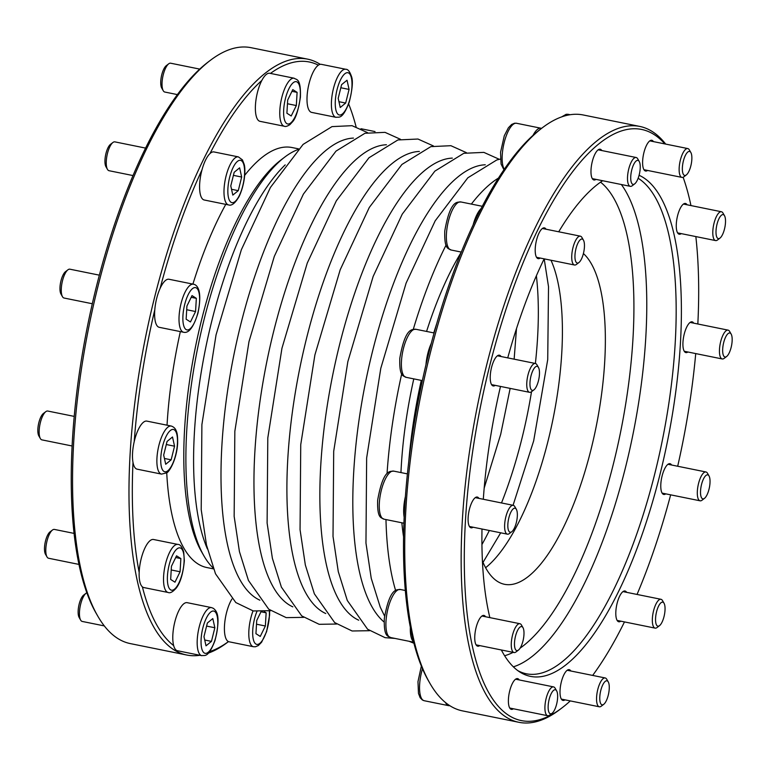 <?xml version="1.0" encoding="UTF-8"?>
<svg xmlns="http://www.w3.org/2000/svg" width="770" height="770" viewBox="0 0 770 770"><rect width="100%" height="100%" fill="white"/><g stroke="black" fill="none" stroke-linecap="round" stroke-linejoin="round"><path stroke-width="1.16" d="M436.783 323.448A218.199 74.286 101.5 0 0 433.789 332.9M421.277 380.39A218.199 74.286 101.5 0 0 408.745 461.846M285.189 164.886A218.199 74.286 101.5 0 0 205.542 348.646A218.199 74.286 101.5 0 0 207.399 548.914M297.923 149.573A218.199 74.286 101.5 0 0 284.659 157.157A218.199 74.286 101.5 0 0 197.842 347.087A218.199 74.286 101.5 0 0 203.906 555.844A218.199 74.286 101.5 0 0 213.174 567.981M186.792 655.029L130.313 643.595A304.006 103.498 -78.5 0 1 97.675 615.933A304.006 103.498 -78.5 0 1 97.906 286.632A304.006 103.498 -78.5 0 1 210.2 60.455A304.006 103.498 -78.5 0 1 251.02 47.682L307.509 59.117A304.006 103.498 101.5 0 0 151.767 308.886A304.006 103.498 101.5 0 0 186.792 655.029A304.006 103.498 101.5 0 0 199.873 655.28M97.675 615.933L96.163 613.295A301.551 102.67 -78.5 0 1 96.394 286.652A301.551 102.67 -78.5 0 1 207.775 62.303L210.2 60.455M209.642 651.613A301.551 102.67 101.5 0 0 228.459 641.593A24.515 8.345 101.5 0 0 229.065 641.785L253.465 646.733L255.467 646.771L258.373 645.539L261.588 642.247L266.632 631.602L269.615 614.98L269.596 610.918M261.839 80.436A24.515 8.345 101.5 0 0 255.419 105.856A24.515 8.345 101.5 0 0 260.019 121.333L284.419 126.28A24.515 8.345 101.5 0 1 281.108 100.591A24.515 8.345 101.5 0 1 294.159 78.222L269.76 73.275A24.515 8.345 101.5 0 0 261.839 80.436A301.551 102.67 101.5 0 0 209.96 153.596A24.515 8.345 101.5 0 0 201.961 169.949A301.551 102.67 101.5 0 0 160.122 288.355A24.515 8.345 101.5 0 0 154.799 309.733A301.551 102.67 101.5 0 0 134.211 441.653A24.515 8.345 101.5 0 0 132.989 462.327A301.551 102.67 101.5 0 0 139.168 572.418A24.515 8.345 101.5 0 0 142.373 586.836A301.551 102.67 101.5 0 0 173.664 645.597A24.515 8.345 101.5 0 0 177.437 650.727L201.836 655.674C204.397 654.808 207.9 659.033 215.003 640.544C221.558 613.786 215.706 610.562 213.463 608.387L211.567 607.617A24.515 8.345 101.5 0 0 198.516 629.985A24.515 8.345 101.5 0 0 201.836 655.674M208.352 653.104A304.006 103.498 101.5 0 0 227.622 642.257L228.478 641.603M320.214 64.343A304.006 103.498 101.5 0 0 307.509 59.117M345.788 69.281A24.515 8.345 101.5 0 0 333.073 90.1A24.515 8.345 101.5 0 0 335.037 116.925A24.515 8.345 101.5 0 0 336.057 117.338C338.617 116.472 342.121 120.707 349.224 102.208C352.381 89.513 353.151 80.975 351.534 76.605C349.83 71.572 347.915 69.127 345.788 69.281L321.388 64.343A24.515 8.345 101.5 0 0 318.385 65.161A301.551 102.67 101.5 0 0 270.443 73.419M356.067 126.752A301.551 102.67 101.5 0 0 348.637 103.94M284.659 157.157L280.8 160.102A214.272 72.948 101.5 0 0 195.532 346.625A214.272 72.948 101.5 0 0 201.49 551.618L203.906 555.844M298.596 148.87L291.955 147.522A214.272 72.948 101.5 0 0 244.667 175.368M225.774 204.368A214.272 72.948 101.5 0 0 192.904 284.101M180.344 331.591A214.272 72.948 101.5 0 0 167.032 425.194M166.724 472.713A214.272 72.948 101.5 0 0 206.87 567.548L213.511 568.886M201.961 169.949A24.515 8.345 101.5 0 0 204.243 199.998L228.642 204.945C231.78 206.013 235.312 203.107 239.268 196.225C245.274 183 245.64 168.601 244.119 164.174L242.444 159.9L238.382 156.888A24.515 8.345 101.5 0 0 225.331 179.256A24.515 8.345 101.5 0 0 228.642 204.945M238.382 156.888L213.973 151.94A24.515 8.345 101.5 0 0 209.96 153.596M154.799 309.733A24.515 8.345 101.5 0 0 159.265 327.317L183.664 332.265C188.823 333.497 193.597 327.115 197.967 313.13C203.126 287.893 195.782 284.419 193.395 284.207A24.515 8.345 101.5 0 0 180.353 306.575A24.515 8.345 101.5 0 0 183.664 332.265M193.395 284.207L168.996 279.26A24.515 8.345 101.5 0 0 160.122 288.355M132.989 462.327A24.515 8.345 101.5 0 0 137.137 469.171L161.536 474.108L166.445 472.915C168.389 473.098 176.609 460.701 177.629 443.491C177.86 433.212 176.417 431.604 176.234 430.853C175.31 428.438 173.654 426.84 171.267 426.051A24.515 8.345 101.5 0 0 158.216 448.429A24.515 8.345 101.5 0 0 161.536 474.108M171.267 426.051L146.868 421.113A24.515 8.345 101.5 0 0 134.211 441.653M142.373 586.836A24.515 8.345 101.5 0 0 143.788 587.549L168.187 592.486C170.112 593.429 172.827 591.938 176.311 588.001C180.507 582.399 183.183 573.303 184.338 560.733L183.703 551.917C181.98 546.738 180.055 544.236 177.918 544.428A24.515 8.345 101.5 0 0 164.867 566.797A24.515 8.345 101.5 0 0 168.187 592.486M177.918 544.428L153.519 539.491A24.515 8.345 101.5 0 0 139.168 572.418M211.567 607.617L187.168 602.669A24.515 8.345 101.5 0 0 175.926 618.021A24.515 8.345 101.5 0 0 173.664 645.597M231.895 599.079A24.515 8.345 101.5 0 0 224.599 624.162A24.515 8.345 101.5 0 0 228.459 641.593M318.385 65.161A24.515 8.345 101.5 0 0 307.875 89.233A24.515 8.345 101.5 0 0 310.637 111.977A24.515 8.345 101.5 0 0 311.658 112.401L336.057 117.338M86.885 592.756A14.707 5.005 101.5 0 0 86.096 593.218L83.68 595.066A12.262 4.177 101.5 0 0 78.8 605.73A12.262 4.177 101.5 0 0 79.137 617.463L80.648 620.1A14.707 5.005 101.5 0 0 82.226 621.438L104.316 625.914M86.096 593.218A14.707 5.005 101.5 0 0 80.244 606.029A14.707 5.005 101.5 0 0 80.648 620.1M74.161 533.418L54.42 529.423A14.707 5.005 101.5 0 0 52.447 530.039L50.031 531.878A12.262 4.177 101.5 0 0 45.151 542.552A12.262 4.177 101.5 0 0 45.488 554.275L46.999 556.912A14.707 5.005 101.5 0 0 48.577 558.25L79.05 564.429M52.447 530.039A14.707 5.005 101.5 0 0 46.595 542.84A14.707 5.005 101.5 0 0 46.999 556.912M74.276 416.406L47.769 411.045A14.707 5.005 101.5 0 0 45.796 411.661L43.38 413.5A12.262 4.177 101.5 0 0 38.5 424.174A12.262 4.177 101.5 0 0 38.837 435.897L40.348 438.534A14.707 5.005 101.5 0 0 41.927 439.872L72.168 446.003M45.796 411.661A14.707 5.005 101.5 0 0 39.944 424.463A14.707 5.005 101.5 0 0 40.348 438.534M99.349 275.159L69.897 269.192A14.707 5.005 101.5 0 0 67.924 269.808L65.508 271.656A12.262 4.177 101.5 0 0 60.628 282.32A12.262 4.177 101.5 0 0 60.974 294.053L62.476 296.691A14.707 5.005 101.5 0 0 64.064 298.029L92.313 303.746M67.924 269.808A14.707 5.005 101.5 0 0 62.072 282.619A14.707 5.005 101.5 0 0 62.476 296.691M145.52 148.081L114.884 141.873A14.707 5.005 101.5 0 0 112.901 142.498L110.485 144.337A12.262 4.177 101.5 0 0 105.615 155.011A12.262 4.177 101.5 0 0 105.952 166.734L107.463 169.371A14.707 5.005 101.5 0 0 109.042 170.709L132.96 175.56M112.901 142.498A14.707 5.005 101.5 0 0 107.049 155.299A14.707 5.005 101.5 0 0 107.463 169.371M199.709 69.098L170.661 63.207A14.707 5.005 101.5 0 0 168.688 63.833L166.272 65.671A12.262 4.177 101.5 0 0 161.392 76.346A12.262 4.177 101.5 0 0 161.729 88.069L163.24 90.706A14.707 5.005 101.5 0 0 164.819 92.044L177.331 94.585M168.688 63.833A14.707 5.005 101.5 0 0 162.826 76.634A14.707 5.005 101.5 0 0 163.24 90.706M341.591 84.661L347.029 80.224L349.07 89.426L345.672 103.055L340.234 107.492L338.194 98.3L341.591 84.661M338.944 101.698L345.672 103.055M340.821 87.751L349.07 89.426M186.138 319.213L186.927 306.036L192.028 295.603L196.34 298.346L195.561 311.532L190.459 321.956L186.138 319.213M186.706 309.733L195.561 311.532M191.191 297.307L196.34 298.346M165.714 464.262L163.673 455.07L167.071 441.431L172.509 436.994L174.549 446.196L171.152 459.825L165.714 464.262M164.424 458.468L171.152 459.825M166.301 444.521L174.549 446.196M174.983 582.187L170.661 579.435L171.441 566.258L176.542 555.825L180.863 558.577L180.084 571.754L174.983 582.187M171.219 569.964L180.084 571.754M175.714 557.528L180.863 558.577M211.452 641.391L206.013 645.828L203.973 636.626L207.371 622.997L212.809 618.56L214.849 627.752L211.452 641.391L204.724 640.024M206.601 626.087L214.849 627.752M265.361 626L260.26 636.434L255.938 633.681L256.728 620.505L260.992 611.775L266.141 612.824L265.361 626L256.506 624.21M264.312 611.659L266.141 612.824M287.682 100.052L292.783 89.618L297.105 92.371L296.325 105.548L291.214 115.981L286.902 113.228L287.682 100.052M287.46 103.748L296.325 105.548M291.955 91.322L297.105 92.371M230.779 185.897L234.186 172.268L239.624 167.831L241.665 177.033L238.267 190.662L232.819 195.099L230.779 185.897M231.539 189.295L238.267 190.662M233.416 175.358L241.665 177.033M550.974 260.231A171.614 58.424 -78.5 0 1 548.105 440.738A171.614 58.424 -78.5 0 1 485.61 567.721M665.684 144.086A304.006 103.498 101.5 0 0 639.687 126.405A304.006 103.498 101.5 0 0 486.573 365.365A304.006 103.498 101.5 0 0 518.98 722.318L462.491 710.883A304.006 103.498 -78.5 0 1 429.862 683.221L428.351 680.584A301.551 102.67 -78.5 0 1 413.548 641.766A24.515 8.345 -78.5 0 1 410.352 627.348A301.551 102.67 -78.5 0 1 404.163 517.257A301.551 102.67 -78.5 0 1 405.395 496.592A301.551 102.67 -78.5 0 1 425.974 364.662A24.515 8.345 -78.5 0 1 431.306 343.285A301.551 102.67 -78.5 0 1 473.136 224.879A24.515 8.345 -78.5 0 1 481.144 208.526A301.551 102.67 -78.5 0 1 533.013 135.366A24.515 8.345 -78.5 0 1 540.935 128.215A24.515 8.345 -78.5 0 1 541.522 128.398M473.136 224.879A301.551 102.67 -78.5 0 1 481.144 208.526M533.013 135.366A301.551 102.67 -78.5 0 1 539.962 129.591L542.378 127.743A304.006 103.498 -78.5 0 1 583.208 114.971L639.687 126.405M449.786 705.657A24.515 8.345 -78.5 0 1 448.612 705.657A24.515 8.345 -78.5 0 1 445.561 702.587M413.548 641.766A301.551 102.67 -78.5 0 1 410.352 627.348M425.974 364.662A301.551 102.67 -78.5 0 1 431.306 343.285M518.98 722.318A304.006 103.498 101.5 0 0 559.8 709.545L562.225 707.697A301.551 102.67 101.5 0 0 570.291 700.902M664.866 143.923A301.551 102.67 101.5 0 0 489.576 366.299A301.551 102.67 101.5 0 0 562.225 707.697M592.669 675.415A301.551 102.67 101.5 0 0 624.48 621.919M637.04 594.44A301.551 102.67 101.5 0 0 670.651 494.841M677.687 466.254A301.551 102.67 101.5 0 0 695.724 353.594M697.832 323.997A301.551 102.67 101.5 0 0 695.839 236.583M690.95 205.571A301.551 102.67 101.5 0 0 683.115 177.244M429.862 683.221A304.006 103.498 -78.5 0 1 432.836 343.179A304.006 103.498 -78.5 0 1 542.378 127.743M671.613 465.022A15.689 5.342 101.5 0 0 669.987 463.694A15.689 5.342 101.5 0 0 662.085 476.024A15.689 5.342 101.5 0 0 663.759 494.446A15.689 5.342 101.5 0 0 665.771 493.859M583.41 253.561A171.614 58.424 -78.5 0 1 591.033 449.439A171.614 58.424 -78.5 0 1 504.591 584.324A171.614 58.424 -78.5 0 1 482.424 561.003M543.235 260.789A171.614 58.424 -78.5 0 1 545.064 259.038M638.138 178.255A254.976 86.808 -78.5 0 1 654.875 473.396A254.976 86.808 -78.5 0 1 526.449 673.808A254.976 86.808 -78.5 0 1 517.748 670.583M639.081 175.291A256.757 87.414 -78.5 0 1 659.938 474.657A256.757 87.414 -78.5 0 1 519.769 671.989A256.757 87.414 -78.5 0 1 501.337 649.967M489.855 617.627A256.757 87.414 -78.5 0 1 481.991 529.019M483.31 499.268A256.757 87.414 -78.5 0 1 500.49 386.434M507.738 357.886A256.757 87.414 -78.5 0 1 544.169 258.855M558.722 231.78A256.757 87.414 -78.5 0 1 602.65 180.738M626.636 592.332A15.689 5.342 101.5 0 0 625.654 591.273A15.689 5.342 101.5 0 0 625.009 591.004A15.689 5.342 101.5 0 0 619.629 596.192A15.689 5.342 101.5 0 0 615.817 612.237A15.689 5.342 101.5 0 0 618.772 621.765A15.689 5.342 101.5 0 0 620.793 621.169M570.859 670.997A15.689 5.342 101.5 0 0 569.222 669.669A15.689 5.342 101.5 0 0 566.98 670.439A15.689 5.342 101.5 0 0 561.32 682.008A15.689 5.342 101.5 0 0 562.995 700.431A15.689 5.342 101.5 0 0 565.016 699.834M519.221 679.939A15.689 5.342 101.5 0 0 518.249 678.88A15.689 5.342 101.5 0 0 517.594 678.611A15.689 5.342 101.5 0 0 509.249 692.923A15.689 5.342 101.5 0 0 511.367 709.363A15.689 5.342 101.5 0 0 513.378 708.775M485.572 616.76A15.689 5.342 101.5 0 0 484.6 615.692A15.689 5.342 101.5 0 0 483.945 615.423A15.689 5.342 101.5 0 0 475.6 629.745A15.689 5.342 101.5 0 0 477.718 646.184A15.689 5.342 101.5 0 0 479.729 645.587M478.921 498.382A15.689 5.342 101.5 0 0 477.294 497.045A15.689 5.342 101.5 0 0 468.949 511.367A15.689 5.342 101.5 0 0 471.067 527.806A15.689 5.342 101.5 0 0 473.088 527.209M501.058 356.529A15.689 5.342 101.5 0 0 500.076 355.471A15.689 5.342 101.5 0 0 499.422 355.201A15.689 5.342 101.5 0 0 491.077 369.513A15.689 5.342 101.5 0 0 493.195 385.953A15.689 5.342 101.5 0 0 495.216 385.366M546.036 229.21A15.689 5.342 101.5 0 0 545.064 228.151A15.689 5.342 101.5 0 0 544.409 227.881A15.689 5.342 101.5 0 0 536.055 242.203A15.689 5.342 101.5 0 0 538.182 258.643A15.689 5.342 101.5 0 0 540.193 258.046M601.813 150.545A15.689 5.342 101.5 0 0 600.186 149.216A15.689 5.342 101.5 0 0 592.284 161.546A15.689 5.342 101.5 0 0 593.959 179.978A15.689 5.342 101.5 0 0 595.97 179.381M653.441 141.613A15.689 5.342 101.5 0 0 651.815 140.275A15.689 5.342 101.5 0 0 643.913 152.614A15.689 5.342 101.5 0 0 644.933 170.767A15.689 5.342 101.5 0 0 645.587 171.036A15.689 5.342 101.5 0 0 647.599 170.44M687.09 204.791A15.689 5.342 101.5 0 0 685.464 203.463A15.689 5.342 101.5 0 0 677.562 215.792A15.689 5.342 101.5 0 0 676.695 230.403A15.689 5.342 101.5 0 0 679.236 234.215A15.689 5.342 101.5 0 0 681.248 233.628M693.741 323.169A15.689 5.342 101.5 0 0 692.115 321.841A15.689 5.342 101.5 0 0 684.212 334.17A15.689 5.342 101.5 0 0 682.971 342.14A15.689 5.342 101.5 0 0 685.887 352.593A15.689 5.342 101.5 0 0 687.899 352.006M517.305 516.362A12.262 4.177 -78.5 0 1 511.8 531.704A12.262 4.177 -78.5 0 1 508.498 519.375A12.262 4.177 -78.5 0 1 516.343 509.307A12.262 4.177 -78.5 0 1 517.305 516.362M511.8 531.704L509.384 533.552A14.707 5.005 -78.5 0 1 507.411 534.168A14.707 5.005 -78.5 0 1 505.418 518.759A14.707 5.005 -78.5 0 1 513.253 505.332A14.707 5.005 -78.5 0 1 514.832 506.67L516.343 509.307M404.163 517.257A24.515 8.345 -78.5 0 1 405.395 496.592M538.461 380.736A12.262 4.177 -78.5 0 1 533.937 389.861A12.262 4.177 -78.5 0 1 530.626 377.531A12.262 4.177 -78.5 0 1 538.471 367.454A12.262 4.177 -78.5 0 1 538.461 380.736M533.937 389.861L531.512 391.699A14.707 5.005 -78.5 0 1 529.539 392.315A14.707 5.005 -78.5 0 1 527.556 376.905A14.707 5.005 -78.5 0 1 535.381 363.478A14.707 5.005 -78.5 0 1 536.96 364.816L538.471 367.454M722.703 348.839A12.262 4.177 -78.5 0 1 726.187 336.009A12.262 4.177 -78.5 0 1 731.163 334.103A12.262 4.177 -78.5 0 1 731.5 345.826A12.262 4.177 -78.5 0 1 726.62 356.5A12.262 4.177 -78.5 0 1 722.703 348.839M726.62 356.5L724.204 358.339A14.707 5.005 -78.5 0 1 722.231 358.955A14.707 5.005 -78.5 0 1 719.498 349.147A14.707 5.005 -78.5 0 1 728.074 330.128A14.707 5.005 -78.5 0 1 729.652 331.466L731.163 334.103M523.658 629.552A12.262 4.177 -78.5 0 1 522.946 641.102A12.262 4.177 -78.5 0 1 518.451 650.082A12.262 4.177 -78.5 0 1 515.149 637.753A12.262 4.177 -78.5 0 1 522.994 627.685A12.262 4.177 -78.5 0 1 523.658 629.552M518.451 650.082L516.035 651.921A14.707 5.005 -78.5 0 1 514.062 652.546A14.707 5.005 -78.5 0 1 512.069 637.137A14.707 5.005 -78.5 0 1 519.904 623.71A14.707 5.005 -78.5 0 1 521.482 625.048L522.994 627.685M658.533 606.202A12.262 4.177 -78.5 0 1 664.048 603.266A12.262 4.177 -78.5 0 1 664.385 614.989A12.262 4.177 -78.5 0 1 659.515 625.663A12.262 4.177 -78.5 0 1 655.568 620.716A12.262 4.177 -78.5 0 1 658.533 606.202M659.515 625.663L657.099 627.502A14.707 5.005 -78.5 0 1 655.116 628.128A14.707 5.005 -78.5 0 1 652.344 619.196A14.707 5.005 -78.5 0 1 655.915 604.152A14.707 5.005 -78.5 0 1 660.958 599.291A14.707 5.005 -78.5 0 1 662.537 600.629L664.048 603.266M701.537 484.465A12.262 4.177 -78.5 0 1 709.026 475.947A12.262 4.177 -78.5 0 1 709.372 487.68A12.262 4.177 -78.5 0 1 704.492 498.344A12.262 4.177 -78.5 0 1 701.537 484.465M704.492 498.344L702.076 500.192A14.707 5.005 -78.5 0 1 700.103 500.808A14.707 5.005 -78.5 0 1 698.534 483.531A14.707 5.005 -78.5 0 1 705.936 471.972A14.707 5.005 -78.5 0 1 707.524 473.309L709.026 475.947M555.834 689.959A12.262 4.177 -78.5 0 1 556.643 690.873A12.262 4.177 -78.5 0 1 556.979 702.596A12.262 4.177 -78.5 0 1 552.1 713.27A12.262 4.177 -78.5 0 1 548.538 702.384A12.262 4.177 -78.5 0 1 555.834 689.959M552.1 713.27L549.684 715.109A14.707 5.005 -78.5 0 1 547.711 715.725A14.707 5.005 -78.5 0 1 545.718 700.315A14.707 5.005 -78.5 0 1 553.553 686.898A14.707 5.005 -78.5 0 1 554.159 687.148A14.707 5.005 -78.5 0 1 555.131 688.236L556.643 690.873M605.201 681.412A12.262 4.177 -78.5 0 1 608.271 681.931A12.262 4.177 -78.5 0 1 608.608 693.654A12.262 4.177 -78.5 0 1 603.728 704.329A12.262 4.177 -78.5 0 1 599.82 696.542A12.262 4.177 -78.5 0 1 605.201 681.412M603.728 704.329L601.312 706.167A14.707 5.005 -78.5 0 1 599.339 706.793A14.707 5.005 -78.5 0 1 596.875 694.213A14.707 5.005 -78.5 0 1 603.074 678.678A14.707 5.005 -78.5 0 1 605.182 677.956A14.707 5.005 -78.5 0 1 606.76 679.294L608.271 681.931M634.798 183.789A12.262 4.177 -78.5 0 1 634.692 183.876A12.262 4.177 -78.5 0 1 631.39 171.546A12.262 4.177 -78.5 0 1 639.225 161.479A12.262 4.177 -78.5 0 1 639.601 173.067A12.262 4.177 -78.5 0 1 634.798 183.789M632.401 185.618A14.707 5.005 -78.5 0 1 632.276 185.714A14.707 5.005 -78.5 0 1 630.303 186.33A14.707 5.005 -78.5 0 1 628.31 170.921A14.707 5.005 -78.5 0 1 636.145 157.504A14.707 5.005 -78.5 0 1 637.724 158.841L639.225 161.479M581.466 259.009A12.262 4.177 -78.5 0 1 578.915 262.541A12.262 4.177 -78.5 0 1 575.613 250.211A12.262 4.177 -78.5 0 1 583.448 240.144A12.262 4.177 -78.5 0 1 581.466 259.009M578.915 262.541L576.499 264.38A14.707 5.005 -78.5 0 1 574.516 265.005A14.707 5.005 -78.5 0 1 572.534 249.586A14.707 5.005 -78.5 0 1 580.359 236.169A14.707 5.005 -78.5 0 1 581.937 237.506L583.448 240.144M716.341 235.659A12.262 4.177 -78.5 0 1 718.381 220.008A12.262 4.177 -78.5 0 1 724.512 215.725A12.262 4.177 -78.5 0 1 724.849 227.448A12.262 4.177 -78.5 0 1 719.969 238.123A12.262 4.177 -78.5 0 1 716.341 235.659M719.969 238.123L717.553 239.961A14.707 5.005 -78.5 0 1 715.58 240.577A14.707 5.005 -78.5 0 1 713.193 237.006A14.707 5.005 -78.5 0 1 714.791 220.595A14.707 5.005 -78.5 0 1 721.423 211.75A14.707 5.005 -78.5 0 1 723.001 213.088L724.512 215.725M684.164 175.242A12.262 4.177 -78.5 0 1 683.75 159.66A12.262 4.177 -78.5 0 1 690.863 152.537A12.262 4.177 -78.5 0 1 691.2 164.27A12.262 4.177 -78.5 0 1 686.32 174.934A12.262 4.177 -78.5 0 1 684.164 175.242M686.32 174.934L683.904 176.782A14.707 5.005 -78.5 0 1 681.931 177.398A14.707 5.005 -78.5 0 1 681.315 177.148A14.707 5.005 -78.5 0 1 680.141 161.055A14.707 5.005 -78.5 0 1 687.774 148.562A14.707 5.005 -78.5 0 1 689.352 149.9L690.863 152.537M452.327 158.11A236.477 80.513 101.5 0 0 332.842 374.432A236.477 80.513 101.5 0 0 358.724 620.197M419.371 151.44A236.477 80.513 101.5 0 0 299.886 367.762A236.477 80.513 101.5 0 0 325.768 613.526M386.425 144.76A236.477 80.513 101.5 0 0 266.94 361.082A236.477 80.513 101.5 0 0 292.821 606.847M353.469 138.09A236.477 80.513 101.5 0 0 233.984 354.412A236.477 80.513 101.5 0 0 259.865 600.176M461.249 252.242A198.698 67.645 101.5 0 0 426.58 331.437M413.788 378.878A198.698 67.645 101.5 0 0 400.949 472.578M401.853 522.791A198.698 67.645 101.5 0 0 403.576 536.96M498.459 178.072A236.477 80.513 101.5 0 0 471.365 204.079M446.042 245.158A236.477 80.513 101.5 0 0 413.298 329.31M401.719 373.845A236.477 80.513 101.5 0 0 387.031 473.762M385.972 519.577A236.477 80.513 101.5 0 0 395.616 590.513M485.273 164.79A236.477 80.513 101.5 0 0 368.358 368.994A236.477 80.513 101.5 0 0 384.124 622.035M338.454 114.634A21.579 7.344 101.5 0 0 351.919 87.097A21.579 7.344 101.5 0 0 340.523 79.849A21.579 7.344 101.5 0 0 338.454 114.634M197.823 312.967A21.579 7.344 101.5 0 0 192.433 288.692A21.579 7.344 101.5 0 0 183.462 324.68A21.579 7.344 101.5 0 0 197.823 312.967M177.408 443.867A21.579 7.344 101.5 0 0 166.002 436.619A21.579 7.344 101.5 0 0 163.933 471.413A21.579 7.344 101.5 0 0 177.408 443.867M183.539 553.11A21.579 7.344 101.5 0 0 169.179 564.824A21.579 7.344 101.5 0 0 174.569 589.098A21.579 7.344 101.5 0 0 183.539 553.11M214.589 611.418A21.579 7.344 101.5 0 0 201.124 638.956A21.579 7.344 101.5 0 0 212.52 646.203A21.579 7.344 101.5 0 0 214.589 611.418M253.022 610.908A24.515 8.345 101.5 0 0 253.465 646.733M256.901 611.544A21.579 7.344 101.5 0 0 253.311 639.35A21.579 7.344 101.5 0 0 263.302 638.898A21.579 7.344 101.5 0 0 269.327 610.976M290.81 122.882A21.579 7.344 101.5 0 0 299.78 86.895A21.579 7.344 101.5 0 0 285.42 98.608A21.579 7.344 101.5 0 0 290.81 122.882M239.335 195.484A21.579 7.344 101.5 0 0 241.405 160.689A21.579 7.344 101.5 0 0 227.93 188.227A21.579 7.344 101.5 0 0 239.335 195.484M501.501 502.954A198.698 67.645 101.5 0 0 521.8 438.996A198.698 67.645 101.5 0 0 531.521 391.689M497.41 355.788L535.381 363.478A198.698 67.645 101.5 0 0 536.382 275.756M481.933 544.544A198.698 67.645 101.5 0 0 489.335 530.501M563.996 116.126A24.515 8.345 -78.5 0 1 568.164 114.326L566.162 114.297L561.648 116.896M451.028 249.99A24.515 8.345 -78.5 0 1 447.707 224.301A24.515 8.345 -78.5 0 1 460.758 201.933C458.439 202.856 450.652 197.601 444.781 230.933C444.117 250.731 448.997 248.19 451.028 249.99L461.317 252.079M504.263 169.256A24.515 8.345 -78.5 0 1 504.475 141.43A24.515 8.345 -78.5 0 1 516.535 123.267L514.553 123.229L511.646 124.451L508.393 127.781L504.283 135.79L500.558 152.267L501.068 164.029L503.917 169.766M448.612 705.657L424.212 700.719A24.515 8.345 -78.5 0 1 422.48 668.726M390.563 637.531A24.515 8.345 -78.5 0 1 387.252 611.852A24.515 8.345 -78.5 0 1 400.294 589.474C397.975 590.398 390.188 585.142 384.326 618.474C383.662 638.272 388.542 635.741 390.563 637.531L413.663 642.209M406.04 377.31A24.515 8.345 -78.5 0 1 402.729 351.62A24.515 8.345 -78.5 0 1 415.781 329.252C413.452 330.166 405.665 324.921 399.803 358.243C399.139 378.041 404.019 375.51 406.04 377.31L422.364 380.611M513.369 666.83A254.976 86.808 101.5 0 0 625.5 467.448A254.976 86.808 101.5 0 0 621.361 184.521M504.619 655.732A245.168 83.468 101.5 0 0 513.138 652.354M520.125 648.138A245.168 83.468 101.5 0 0 624.306 412.277A245.168 83.468 101.5 0 0 600.542 182.163M383.912 519.153A24.515 8.345 -78.5 0 1 380.601 493.474A24.515 8.345 -78.5 0 1 393.643 471.096C391.324 472.02 383.537 466.774 377.675 500.096C377.011 519.894 381.891 517.363 383.912 519.153L403.923 523.205M369.533 630.707L352.111 630.986L334.652 622.574L314.353 593.814L305.334 564.978L300.059 529.721L300.743 444.646L314.892 354.96L340.205 269.75L369.292 207.467L401.921 164.453L430.853 146.627L450.912 145.703L466.37 152.643M336.577 624.037L319.165 624.306L301.705 615.894L281.397 587.135L272.378 558.298L267.113 523.051L267.796 437.976L281.945 348.281L307.259 263.08L336.336 200.797L368.974 157.773L397.907 139.948L417.956 139.033L433.423 145.963M303.63 617.357L286.209 617.636L268.749 609.224L248.45 580.465L239.431 551.628L234.157 516.372L234.84 431.296L248.989 341.611L274.303 256.4L303.39 194.117L336.018 151.103L364.951 133.277L385.01 132.353L400.467 139.293M270.674 610.687L253.263 610.957L235.803 602.544L215.494 573.785L206.476 544.948L201.211 509.701L201.894 424.626L216.043 334.931L241.356 249.73L270.434 187.447L303.072 144.423L332.005 126.607L352.054 125.683L367.521 132.613M413.933 643.248L408.995 641.266M384.586 616.067L380.255 607.155L371.236 578.328L365.962 543.071L366.645 457.996L380.794 368.31L406.108 283.1L435.194 220.817L467.823 177.803L496.756 159.977L500.404 159.082M394.972 638.426L385.067 637.656L367.608 629.244L347.299 600.485L338.28 571.648L333.015 536.401L333.699 451.326L347.847 361.631L373.161 276.43L402.238 214.147L434.877 171.123L463.81 153.297L483.858 152.383L499.326 159.313M361.005 128.734L375.029 131.574M294.159 78.222C296.181 80.022 301.06 77.481 300.396 97.28C298.365 110.216 295.757 118.368 292.561 121.766L289.953 124.615C287.354 126.27 285.516 126.829 284.419 126.28M484.176 488.122L500.721 434.222L510.154 388.388M514.139 359.176L516.497 328.597M513.07 505.293L533.668 440.892L547.72 359.638L548.519 286.7L544.323 259.731M483.011 562.389L500.702 532.811M570.127 114.72L568.164 114.326M482.289 206.293L460.758 201.933M540.935 128.215L516.535 123.267M424.212 700.719L422.355 699.969L420.15 697.707L418.476 693.424L417.975 681.652L421.363 666.06M405.328 590.494L400.294 589.474M434.088 332.958L415.781 329.252M513.253 505.332L475.283 497.641M507.411 534.168L469.44 526.478M407.407 473.887L393.643 471.096M529.539 392.315L491.568 384.625M728.074 330.128L690.103 322.428M722.231 358.955L684.26 351.264M519.904 623.71L481.933 616.019M514.062 652.546L476.091 644.856M660.958 599.291L622.988 591.601M655.116 628.128L617.145 620.428M705.936 471.972L667.965 464.281M700.103 500.808L662.133 493.118M553.553 686.898L515.582 679.198M547.711 715.725L509.74 708.034M605.182 677.956L567.211 670.266M599.339 706.793L561.369 699.102M634.692 183.876L632.276 185.714M636.145 157.504L598.165 149.813M630.303 186.33L592.332 178.64M580.359 236.169L542.388 228.478M574.516 265.005L536.546 257.305M721.423 211.75L683.452 204.06M715.58 240.577L677.61 232.887M687.774 148.562L649.803 140.872M681.931 177.398L643.961 169.708"/></g></svg>
